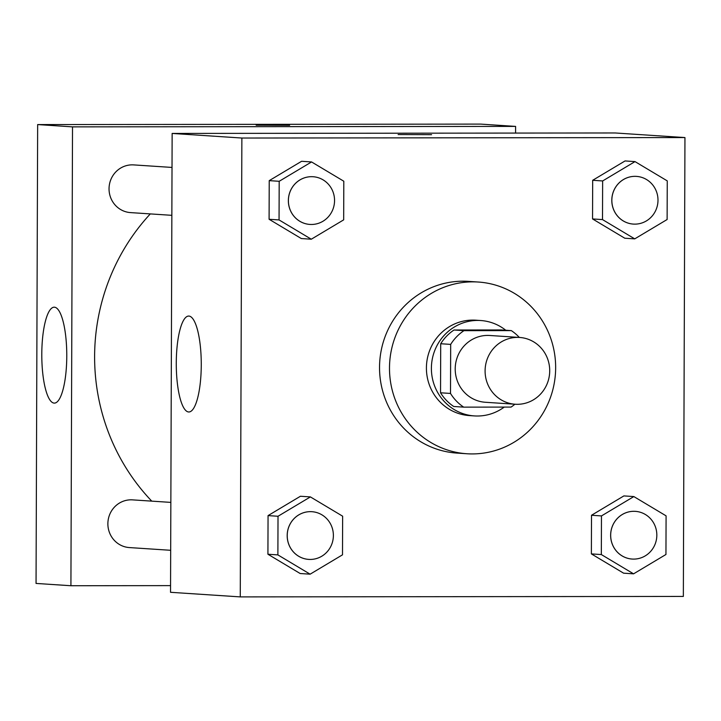 <?xml version="1.0" encoding="UTF-8"?>
<svg xmlns="http://www.w3.org/2000/svg" width="721" height="721" viewBox="0 0 721 721"><rect width="100%" height="100%" fill="white"/><g stroke="black" fill="none" stroke-linecap="round" stroke-linejoin="round"><path stroke-width="1.08" d="M517.516 337.392A33.463 32.301 -86.2 0 1 519.598 337.455A33.463 32.301 -86.2 0 1 549.636 372.973A33.463 32.301 -86.2 0 1 515.2 404.238A33.463 32.301 -86.2 0 1 485.116 369.801A33.463 32.301 -86.2 0 1 517.516 337.392M515.2 404.238L485.314 402.264A33.463 32.301 -86.2 0 1 455.23 367.827A33.463 32.301 -86.2 0 1 487.63 335.418A33.463 32.301 -86.2 0 1 489.712 335.481L519.598 337.455M463.702 407.14L453.734 406.482A45.432 43.855 -86.2 0 1 440.54 392.783L440.711 343.737L450.679 344.395L450.508 393.441A45.432 43.855 -86.2 0 0 463.702 407.14L511.063 407.086A45.432 43.855 -86.2 0 0 514.911 404.22M440.711 343.737A45.432 43.855 -86.2 0 1 454.005 330.002L501.365 329.957L511.324 330.615A45.432 43.855 -86.2 0 1 519.318 337.437M511.324 330.615L463.963 330.66A45.432 43.855 -86.2 0 0 450.679 344.395M454.005 330.002L463.963 330.66M505.754 330.245A47.802 46.144 93.8 0 0 480.7 320.521A47.802 46.144 93.8 0 0 431.5 365.186A47.802 46.144 93.8 0 0 474.409 415.918A47.802 46.144 93.8 0 0 504.231 407.095M474.409 415.918L469.425 415.593A47.802 46.144 -86.2 0 1 426.444 366.394A47.802 46.144 -86.2 0 1 472.742 320.097A47.802 46.144 -86.2 0 1 475.716 320.187L480.7 320.521M440.54 392.783L450.508 393.441M472.868 281.857A86.051 83.068 -86.2 0 1 478.23 282.028A86.051 83.068 -86.2 0 1 555.458 373.352A86.051 83.068 -86.2 0 1 466.911 453.752A86.051 83.068 -86.2 0 1 389.547 365.196A86.051 83.068 -86.2 0 1 472.868 281.857M466.911 453.752L456.943 453.094A86.051 83.068 -86.2 0 1 379.588 364.547A86.051 83.068 -86.2 0 1 462.909 281.199A86.051 83.068 -86.2 0 1 468.271 281.37L478.23 282.028M633.849 496.571L623.881 495.913L591.508 515.263L591.373 553.899L623.611 573.177L633.579 573.835L665.952 554.485L666.087 515.848L633.849 496.571L601.467 515.921L601.332 554.557L633.579 573.835M310.4 496.913L300.432 496.255L268.059 515.605L267.924 554.242L300.161 573.519L310.129 574.177L342.502 554.828L342.637 516.191L310.4 496.913L278.018 516.263L277.882 554.9L310.129 574.177M240.264 596.898L683.346 596.429L684.95 137.567L241.868 138.035L240.264 596.898L170.535 592.302L172.139 133.439L241.868 138.035M635.012 161.603L625.053 160.945L592.68 180.295L592.545 218.932L624.783 238.218L634.741 238.867L667.123 219.517L667.258 180.881L635.012 161.603L602.639 180.953L602.504 219.59L634.741 238.867M311.562 161.946L301.603 161.288L269.23 180.638L269.095 219.274L301.333 238.552L311.301 239.21L343.674 219.86L343.809 181.223L311.562 161.946L279.189 181.295L279.054 219.932L311.301 239.21M172.139 133.439L615.22 132.97L684.95 137.567M188.938 316.068A47.956 12.491 89.9 0 1 201.267 364.42A47.956 12.491 89.9 0 1 188.821 411.979A47.956 12.491 89.9 0 1 176.275 364.033A47.956 12.491 89.9 0 1 188.722 316.059A47.956 12.491 89.9 0 1 188.938 316.068M398.118 134.548L431.573 134.665M151.761 501.14A205.755 198.617 -86.2 0 1 150.301 213.912M172.022 167.434L133.691 164.902A23.901 23.072 93.8 0 0 109.096 187.235A23.901 23.072 93.8 0 0 130.546 212.605L171.85 215.327M170.679 550.294L129.374 547.572A23.901 23.072 -86.2 0 1 107.889 522.968A23.901 23.072 -86.2 0 1 131.033 499.824A23.901 23.072 -86.2 0 1 132.52 499.869L170.85 502.393M37.654 124.571L480.736 124.102L515.596 126.4L515.578 133.079L515.596 126.4L72.515 126.869L70.919 585.731L170.562 585.623L70.919 585.731L36.05 583.433L37.654 124.571L72.515 126.869L70.919 585.731M311.517 176.681A23.901 23.072 -86.2 0 1 313.004 176.726A23.901 23.072 -86.2 0 1 313.022 176.726L313.04 176.726A23.901 23.072 -86.2 0 1 334.499 202.096A23.901 23.072 -86.2 0 1 309.895 224.429A23.901 23.072 -86.2 0 1 309.859 224.429A23.901 23.072 -86.2 0 1 288.373 199.834A23.901 23.072 -86.2 0 1 311.517 176.681M301.603 161.288L269.23 180.638L279.189 181.295M269.23 180.638L269.095 219.274L279.054 219.932M269.095 219.274L301.333 238.552M309.859 224.429L309.895 224.429A23.901 23.072 -86.2 0 1 288.409 199.834A23.901 23.072 -86.2 0 1 311.553 176.681A23.901 23.072 -86.2 0 1 313.04 176.726M310.345 511.649A23.901 23.072 -86.2 0 1 311.832 511.694A23.901 23.072 -86.2 0 1 311.851 511.694L311.878 511.694A23.901 23.072 -86.2 0 1 333.327 537.064A23.901 23.072 -86.2 0 1 308.732 559.397A23.901 23.072 -86.2 0 1 308.687 559.397A23.901 23.072 -86.2 0 1 287.201 534.793A23.901 23.072 -86.2 0 1 310.345 511.649M300.432 496.255L268.059 515.605L278.018 516.263M268.059 515.605L267.924 554.242L277.882 554.9M267.924 554.242L300.161 573.519M308.687 559.397L308.732 559.397A23.901 23.072 -86.2 0 1 287.237 534.802A23.901 23.072 -86.2 0 1 310.381 511.649A23.901 23.072 -86.2 0 1 311.878 511.694M633.344 224.087L633.308 224.087A23.901 23.072 -86.2 0 1 633.308 224.087A23.901 23.072 -86.2 0 1 611.814 199.492A23.901 23.072 -86.2 0 1 634.967 176.339A23.901 23.072 -86.2 0 1 636.454 176.384A23.901 23.072 -86.2 0 1 636.472 176.384L636.49 176.393A23.901 23.072 -86.2 0 1 657.94 201.754A23.901 23.072 -86.2 0 1 633.344 224.087A23.901 23.072 -86.2 0 1 611.859 199.492A23.901 23.072 -86.2 0 1 635.003 176.339A23.901 23.072 -86.2 0 1 636.49 176.393M625.053 160.945L592.68 180.295L602.639 180.953M592.68 180.295L592.545 218.932L602.504 219.59M592.545 218.932L624.783 238.218M632.182 559.054L632.137 559.054A23.901 23.072 -86.2 0 1 632.137 559.054A23.901 23.072 -86.2 0 1 610.651 534.459A23.901 23.072 -86.2 0 1 633.795 511.306A23.901 23.072 -86.2 0 1 635.282 511.351A23.901 23.072 -86.2 0 1 635.3 511.351L635.327 511.351A23.901 23.072 -86.2 0 1 656.777 536.721A23.901 23.072 -86.2 0 1 632.182 559.054A23.901 23.072 -86.2 0 1 610.687 534.459A23.901 23.072 -86.2 0 1 633.831 511.306A23.901 23.072 -86.2 0 1 635.327 511.351M623.881 495.913L591.508 515.263L601.467 515.921M591.508 515.263L591.373 553.899L601.332 554.557M591.373 553.899L623.611 573.177M289.049 125.238L256.162 125.193L289.049 125.238M289.626 125.301L256.162 125.184M515.596 126.4L72.515 126.869M54.12 403.102A47.956 12.491 89.9 0 1 41.791 354.741A47.956 12.491 89.9 0 1 54.237 307.191A47.956 12.491 89.9 0 1 66.774 355.138A47.956 12.491 89.9 0 1 54.336 403.111A47.956 12.491 89.9 0 1 54.12 403.102"/></g></svg>
